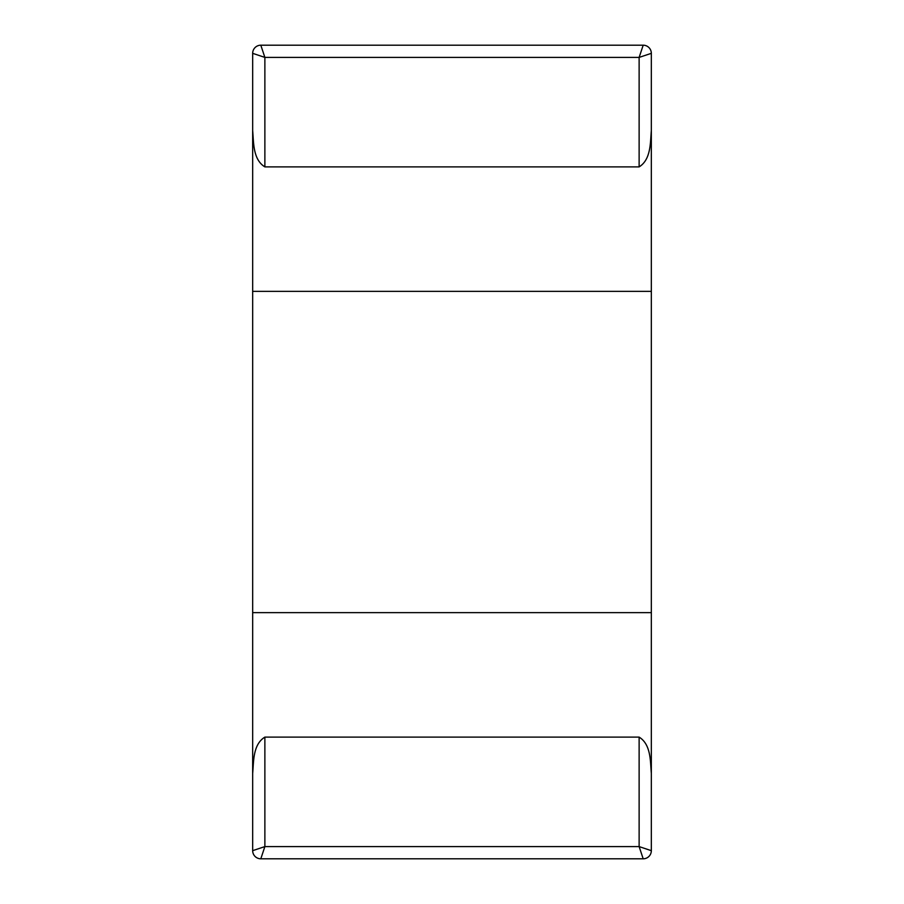 <?xml version="1.0" encoding="UTF-8"?>
<svg xmlns="http://www.w3.org/2000/svg" width="904" height="904" viewBox="0 0 904 904"><rect width="100%" height="100%" fill="white"/><g stroke="black" fill="none" stroke-linecap="round" stroke-linejoin="round"><path stroke-width="1.36" d="M639.128 737.11L639.128 846.596L264.872 846.596L252.668 850.664L252.668 53.336A8.136 8.136 0 0 1 260.804 45.2L643.196 45.2A8.136 8.136 0 0 1 651.332 53.336L651.332 850.664A8.136 8.136 0 0 1 643.196 858.8L260.804 858.8A8.136 8.136 0 0 1 252.668 850.664L252.668 773.372C253.775 761.473 252.815 744.489 264.872 737.11L639.128 737.11C651.129 744.478 650.259 761.45 651.332 773.372L651.332 850.664L639.128 846.596L643.196 858.8M639.128 166.89L639.128 57.404L651.332 53.336L651.332 130.628C650.27 142.538 651.072 159.556 639.128 166.89L264.872 166.89C252.871 159.522 253.742 142.549 252.668 130.628L252.668 53.336L264.872 57.404L260.804 45.2M264.872 166.89L264.872 57.404L639.128 57.404L643.196 45.2M264.872 737.11L264.872 846.596L260.804 858.8M252.668 291.348L651.332 291.348M651.332 612.652L252.668 612.652"/></g></svg>
